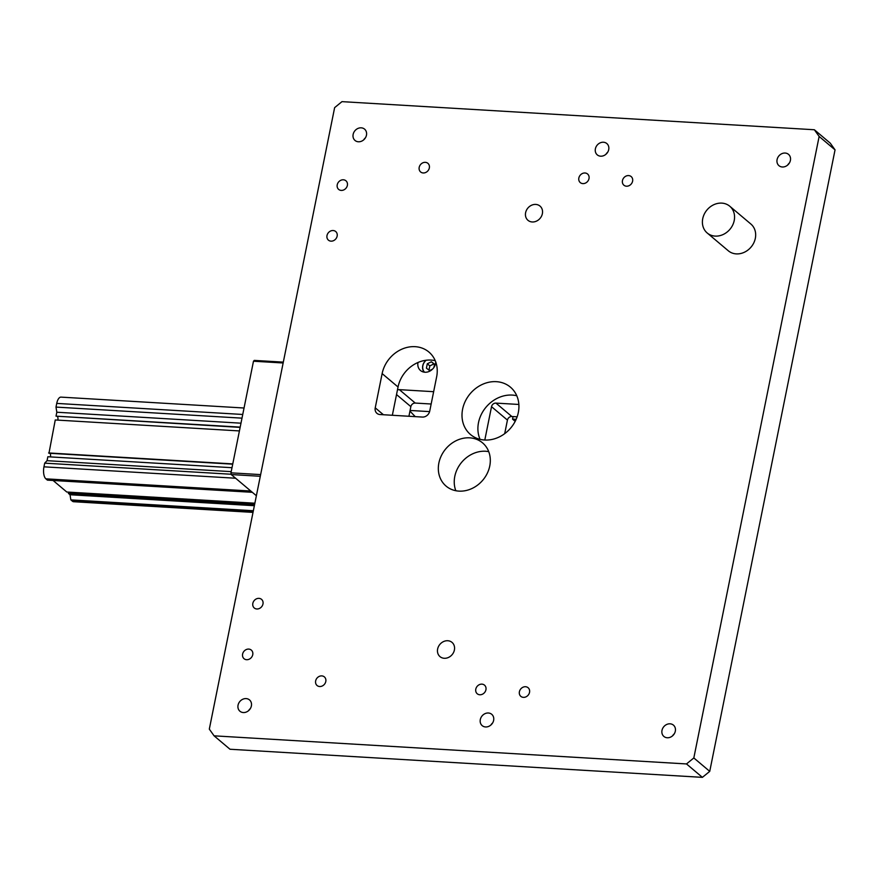 <?xml version="1.0" encoding="UTF-8"?>
<svg xmlns="http://www.w3.org/2000/svg" width="879" height="879" viewBox="0 0 879 879"><rect width="100%" height="100%" fill="white"/><g stroke="black" fill="none" stroke-linecap="round" stroke-linejoin="round"><path stroke-width="1.32" d="M408.922 416.261L410.856 406.647A4.043 3.461 130.1 0 1 415.262 403.065L431.16 404.01M504.7 433.655L507.436 420.096A4.043 3.461 130.1 0 1 511.842 416.514L517.138 416.822M397.429 390.056A4.043 3.461 130.1 0 1 399.352 389.65L433.27 391.671A4.043 3.461 130.1 0 1 433.644 391.715M484.823 440.027A4.043 3.461 130.1 0 1 484.878 439.665L491.526 406.68A4.043 3.461 130.1 0 1 495.932 403.098L518.863 404.461M435.753 362.005A9.768 8.372 130.1 0 1 430.084 370.993A9.768 8.372 130.1 0 1 420.492 370.509A9.768 8.372 130.1 0 1 417.997 362.522A9.768 8.372 130.1 0 1 418.008 362.478M515.182 421.349L512.534 419.118L516.149 419.327M513.05 416.58L512.534 419.118M410.097 410.46L429.611 411.614M415.251 416.635L409.955 411.141M715.154 236.099A17.503 15.009 -49.9 0 0 732.657 225.134A17.503 15.009 -49.9 0 0 729.757 206.224A17.503 15.009 -49.9 0 0 707.002 209.938A17.503 15.009 -49.9 0 0 707.199 232.99A17.503 15.009 -49.9 0 0 715.154 236.099M707.199 232.99L728.306 250.79A17.503 15.009 -49.9 0 0 736.261 253.888A17.503 15.009 -49.9 0 0 753.764 242.934A17.503 15.009 -49.9 0 0 750.864 224.024L729.757 206.224M435.237 360.687A30.304 25.974 -49.9 0 0 398.044 387.002L392.342 415.273M436.643 376.838A30.304 25.974 -49.9 0 0 428.919 352.05A30.304 25.974 -49.9 0 0 401.351 349.402A30.304 25.974 -49.9 0 0 382.134 373.597L375.234 407.834A6.735 5.768 -49.9 0 0 376.948 413.35A6.735 5.768 -49.9 0 0 380.003 414.536L422.403 417.064A6.735 5.768 -49.9 0 0 429.732 411.086L436.643 376.838M835.05 149.869L830.27 143.167L814.361 129.751L341.964 101.645L334.635 107.634L209.312 729.13L214.091 735.833L686.488 763.939L702.398 777.355L709.738 771.366L835.05 149.869L819.14 136.454L693.828 757.951L709.738 771.366M214.091 735.833L230.001 749.249L702.398 777.355M496.338 381.673A30.974 26.557 -49.9 0 0 465.376 401.066A30.974 26.557 -49.9 0 0 470.496 434.523A30.974 26.557 -49.9 0 0 510.765 427.952A30.974 26.557 -49.9 0 0 510.424 387.156A30.974 26.557 -49.9 0 0 496.338 381.673M584.996 172.987A5.637 4.835 -49.9 0 0 579.36 176.514A5.637 4.835 -49.9 0 0 580.294 182.612A5.637 4.835 -49.9 0 0 582.865 183.612A5.637 4.835 -49.9 0 0 588.501 180.074A5.637 4.835 -49.9 0 0 587.568 173.987A5.637 4.835 -49.9 0 0 584.996 172.987M628.606 175.58A5.637 4.835 -49.9 0 0 622.969 179.107A5.637 4.835 -49.9 0 0 623.903 185.205A5.637 4.835 -49.9 0 0 626.463 186.205A5.637 4.835 -49.9 0 0 632.1 182.667A5.637 4.835 -49.9 0 0 631.177 176.58A5.637 4.835 -49.9 0 0 628.606 175.58M525.543 686.73A5.637 4.835 -49.9 0 0 519.907 690.268A5.637 4.835 -49.9 0 0 520.829 696.355A5.637 4.835 -49.9 0 0 523.401 697.355A5.637 4.835 -49.9 0 0 529.037 693.828A5.637 4.835 -49.9 0 0 528.103 687.73A5.637 4.835 -49.9 0 0 525.543 686.73M481.934 684.137A5.637 4.835 -49.9 0 0 476.297 687.675A5.637 4.835 -49.9 0 0 477.231 693.762A5.637 4.835 -49.9 0 0 479.791 694.762A5.637 4.835 -49.9 0 0 485.428 691.235A5.637 4.835 -49.9 0 0 484.494 685.137A5.637 4.835 -49.9 0 0 481.934 684.137M469.694 437.841A28.282 24.238 -49.9 0 0 441.412 455.553A28.282 24.238 -49.9 0 0 446.092 486.109A28.282 24.238 -49.9 0 0 458.948 491.119A28.282 24.238 -49.9 0 0 487.23 473.407A28.282 24.238 -49.9 0 0 482.549 442.862A28.282 24.238 -49.9 0 0 469.694 437.841M333.141 230.529A5.637 4.835 -49.9 0 0 326.999 235.539A5.637 4.835 -49.9 0 0 328.438 240.154A5.637 4.835 -49.9 0 0 335.767 238.956A5.637 4.835 -49.9 0 0 335.712 231.529A5.637 4.835 -49.9 0 0 333.141 230.529M343.37 179.788A5.637 4.835 -49.9 0 0 337.228 184.799A5.637 4.835 -49.9 0 0 338.668 189.414A5.637 4.835 -49.9 0 0 345.996 188.216A5.637 4.835 -49.9 0 0 345.941 180.788A5.637 4.835 -49.9 0 0 343.37 179.788M425.337 162.34A5.637 4.835 -49.9 0 0 419.195 167.351A5.637 4.835 -49.9 0 0 420.634 171.965A5.637 4.835 -49.9 0 0 427.963 170.768A5.637 4.835 -49.9 0 0 427.908 163.34A5.637 4.835 -49.9 0 0 425.337 162.34M258.975 598.357A5.637 4.835 -49.9 0 0 252.833 603.368A5.637 4.835 -49.9 0 0 254.273 607.982A5.637 4.835 -49.9 0 0 261.601 606.785A5.637 4.835 -49.9 0 0 261.546 599.357A5.637 4.835 -49.9 0 0 258.975 598.357M248.746 649.087A5.637 4.835 -49.9 0 0 242.604 654.097A5.637 4.835 -49.9 0 0 244.043 658.712A5.637 4.835 -49.9 0 0 251.372 657.514A5.637 4.835 -49.9 0 0 251.306 650.086A5.637 4.835 -49.9 0 0 248.746 649.087M321.791 675.896A5.637 4.835 -49.9 0 0 315.649 680.906A5.637 4.835 -49.9 0 0 317.088 685.521A5.637 4.835 -49.9 0 0 324.417 684.323A5.637 4.835 -49.9 0 0 324.362 676.896A5.637 4.835 -49.9 0 0 321.791 675.896M447.785 640.736A9.317 7.988 -49.9 0 0 438.467 646.57A9.317 7.988 -49.9 0 0 440.005 656.635A9.317 7.988 -49.9 0 0 444.247 658.283A9.317 7.988 -49.9 0 0 453.564 652.449A9.317 7.988 -49.9 0 0 452.015 642.384A9.317 7.988 -49.9 0 0 447.785 640.736M535.761 204.422A9.317 7.988 -49.9 0 0 526.444 210.257A9.317 7.988 -49.9 0 0 527.982 220.321A9.317 7.988 -49.9 0 0 532.224 221.969A9.317 7.988 -49.9 0 0 541.541 216.135A9.317 7.988 -49.9 0 0 539.992 206.071A9.317 7.988 -49.9 0 0 535.761 204.422M488.372 713.001A7.406 6.351 -49.9 0 0 480.967 717.638A7.406 6.351 -49.9 0 0 482.197 725.647A7.406 6.351 -49.9 0 0 491.822 724.076A7.406 6.351 -49.9 0 0 491.746 714.319A7.406 6.351 -49.9 0 0 488.372 713.001M603.455 142.233A7.406 6.351 -49.9 0 0 596.05 146.87A7.406 6.351 -49.9 0 0 597.28 154.88A7.406 6.351 -49.9 0 0 606.906 153.309A7.406 6.351 -49.9 0 0 606.829 143.552A7.406 6.351 -49.9 0 0 603.455 142.233M361.203 127.829A7.406 6.351 -49.9 0 0 353.797 132.465A7.406 6.351 -49.9 0 0 355.028 140.464A7.406 6.351 -49.9 0 0 364.653 138.893A7.406 6.351 -49.9 0 0 364.576 129.136A7.406 6.351 -49.9 0 0 361.203 127.829M246.12 698.596A7.406 6.351 -49.9 0 0 238.714 703.233A7.406 6.351 -49.9 0 0 239.934 711.232A7.406 6.351 -49.9 0 0 249.57 709.661A7.406 6.351 -49.9 0 0 249.493 699.904A7.406 6.351 -49.9 0 0 246.12 698.596M670.062 723.813A7.406 6.351 -49.9 0 0 662.656 728.449A7.406 6.351 -49.9 0 0 663.887 736.448A7.406 6.351 -49.9 0 0 673.512 734.877A7.406 6.351 -49.9 0 0 673.435 725.12A7.406 6.351 -49.9 0 0 670.062 723.813M785.145 153.045A7.406 6.351 -49.9 0 0 777.739 157.682A7.406 6.351 -49.9 0 0 778.97 165.681A7.406 6.351 -49.9 0 0 788.595 164.109A7.406 6.351 -49.9 0 0 788.518 154.352A7.406 6.351 -49.9 0 0 785.145 153.045M693.828 757.951L686.488 763.939M814.361 129.751L819.14 136.454M789.386 163.011A7.406 6.351 -49.9 0 0 787.65 165.076M674.303 733.778A7.406 6.351 -49.9 0 0 672.556 735.844M250.361 708.562A7.406 6.351 -49.9 0 0 248.614 710.628M365.444 137.794A7.406 6.351 -49.9 0 0 363.697 139.86M607.697 152.199A7.406 6.351 -49.9 0 0 605.961 154.264M492.614 722.967A7.406 6.351 -49.9 0 0 490.867 725.032M488.746 451.652A28.282 24.238 -49.9 0 0 461.695 462.266A28.282 24.238 -49.9 0 0 455.816 490.724M516.786 395.759A30.974 26.557 -49.9 0 0 512.248 395.078A30.974 26.557 -49.9 0 0 484.483 409.164A30.974 26.557 -49.9 0 0 480.044 439.335M240.132 427.392L56.025 416.163L240.187 427.117M232.715 464.178L48.96 453.245L55.256 419.964L239.418 430.93M231.21 471.638L47.048 460.684L47.84 456.75L232.001 467.705M48.609 452.949L232.77 463.903M254.624 504.436L68.386 493.361L68.551 492.515L254.789 503.59M53.092 480.472L66.793 492.02L254.877 503.206M240.978 423.184L56.816 412.229L56.025 416.163M242 418.151L55.992 407.087L56.816 412.229M231.199 474.242L44.697 463.145L47.048 460.684M252.328 492.317L47.411 480.132L45.873 478.835A9.427 4.087 -86.6 0 1 43.95 466.826L44.697 463.145M68.386 493.361L70.023 494.745L70.847 499.887L253.35 510.743M254.372 505.711L70.023 494.745M253.02 512.391L73.616 501.722A9.427 4.087 -86.6 0 1 72.386 501.184L70.847 499.887M55.992 407.087L56.739 403.406A9.427 4.087 -86.6 0 1 61.014 397.121L244.043 408.01M57.816 420.118A2.791 1.209 93.4 0 0 57.432 416.525M50.4 456.904A2.791 1.209 93.4 0 0 50.015 453.311M260.305 476.286L231.243 474.55L256.382 495.734M283.148 362.983L253.482 361.225L254.262 360.401L283.324 362.126M253.482 361.225L230.968 472.836L260.634 474.605M230.968 472.836L231.243 474.55M424.535 372.202A8.482 7.274 130.1 0 1 426.183 360.247M432.523 369.147L429.611 370.564L426.414 368.158L427.304 363.763L431.38 361.774L434.567 364.192L433.907 367.477M424.161 372.158A8.757 7.504 130.1 0 1 426.007 360.269M428.985 370.103L429.831 365.895L433.918 363.917L431.38 361.774M433.918 363.917L434.534 364.378M429.831 365.895L427.304 363.763M491.526 406.68L507.436 420.096M495.932 403.098L511.842 416.514M396.517 394.561L410.856 406.647M399.352 389.65L415.262 403.065M398.044 387.002L382.134 373.597M383.42 414.745L375.234 407.834M253.108 511.941L72.386 501.184M250.79 491.02L45.873 478.835M235.605 478.231L43.95 466.826M242.736 414.47L56.739 403.406"/></g></svg>
